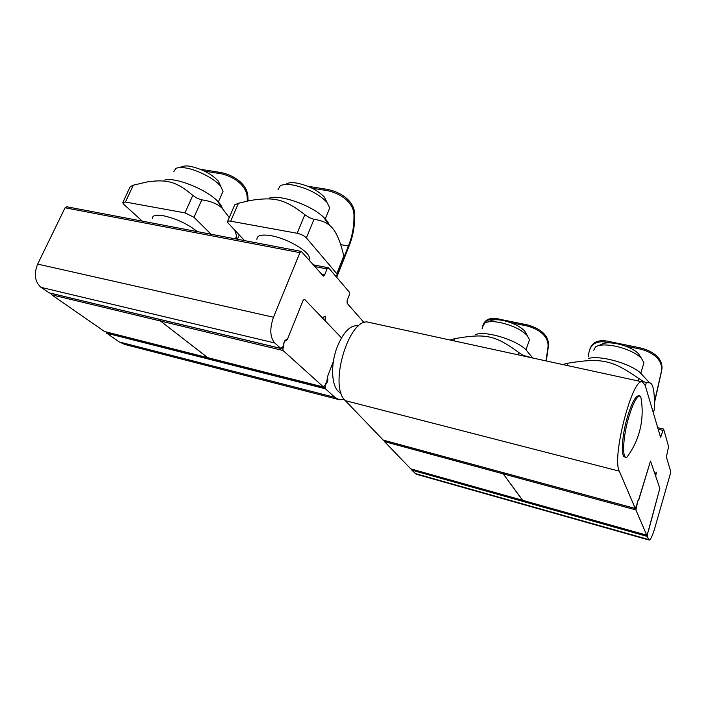 <?xml version="1.0" encoding="UTF-8"?>
<svg xmlns="http://www.w3.org/2000/svg" width="706" height="706" viewBox="0 0 706 706"><rect width="100%" height="100%" fill="white"/><g stroke="black" fill="none" stroke-linecap="round" stroke-linejoin="round"><path stroke-width="1.06" d="M208.049 357.748L323.595 387.073L283.027 350.494L282.947 348.499L283.865 346.205L283.794 343.654L285.25 340.619L286.336 340.557L287.421 339.348L303.05 300.518L304.445 299.229L341.492 337.865L325.237 320.833L325.122 316.067L322.395 317.868L304.445 299.229L303.05 300.518L287.669 338.712L286.654 339.621C284.897 339.868 283.891 341.572 283.635 344.731L283.053 346.487L280.9 348.49L274.678 342.948C269.966 337.212 269.568 328.634 273.487 317.232L299.926 252.651L301.303 251.415L323.374 276.108L324.672 274.89L327.037 268.96L328.678 267.98L349.293 292.055L349.338 294.861L347.114 300.553L347.158 303.342L364.181 322.73M106.359 332.005L106.703 333.206L119.261 341.96L124.909 344.484L338.721 399.57M301.303 251.415L66.655 206.743L65.067 207.776L37.656 264.088C33.738 274.06 34.85 281.809 40.983 287.351L49.226 292.858M344.307 399.464L339.339 399.737L334.962 397.407L325.404 388.768L325.475 385.149L326.154 383.667C327.663 381.928 328.158 379.96 327.619 377.754L327.708 376.139L333.391 361.437L327.478 376.73L326.64 382.996L323.595 387.073M638.939 499.327L650.517 461.053L659.828 488.367L655.742 476.294L656.298 472.111L655.027 474.185L650.517 461.053L638.656 499.716C637.959 500.227 637.359 501.904 636.856 504.746L635.276 508.47L619.321 471.158C611.511 457.373 632.611 376.713 642.46 381.893L645.231 385.538L660.534 437.173L663.596 429.063L668.608 446.545L666.367 456.888L670.674 471.396L670.347 473.744L654.683 528.476C652.476 535.889 650.614 539.755 649.096 540.055L647.225 536.401L647.711 533.171L659.828 488.367L648.435 531.053L646.74 535.21L635.894 509.917L637.889 500.81M369.282 322.43L369.017 322.377C349.655 315.564 328.078 385.794 345.313 400.646L383.27 440.12M411.722 469.155L411.81 470.134L416.205 474.203L648.99 540.028M357.968 325.81L357.721 325.748C350.317 325.087 343.548 331.961 337.433 346.372C329.57 365.849 331.741 390.374 341.086 392.968M628.949 416.496C633.141 403.047 636.83 396.216 640.015 396.013L640.669 396.322C642.848 407.353 642.636 418.34 640.06 429.274C637.562 439.529 633.167 448.857 626.857 457.276L626.125 457.329C621.836 457.373 623.248 435.293 628.949 416.496M638.851 395.757L638.736 395.731C635.541 395.925 631.844 402.747 627.643 416.196C621.942 434.975 620.548 457.047 624.854 457.011L625.931 457.285M483.045 326.146L484.757 323.119C487.811 321.336 493.079 321.168 500.563 322.616C512.538 325.422 521.452 329.755 527.32 335.588L529.482 339.789L528.688 342.092M526.358 333.912L524.664 330.964C519.934 326.234 512.759 322.748 503.14 320.506C497.112 319.35 492.85 319.491 490.352 320.939L487.449 322.068M277.988 189.685L280.238 185.802C282.824 184.372 286.91 184.089 292.505 184.937C307.11 187.972 318.582 193.753 326.904 202.26L329.746 207.952L328.414 211.226M326.649 201.739L324.328 197.036C317.621 190.143 308.398 185.493 296.661 183.066C292.16 182.386 288.851 182.625 286.733 183.781M173.791 171.655L175.768 168.478C177.824 167.446 181.036 167.26 185.413 167.931C197.38 169.661 215.171 179.024 220.749 186.419L223.052 191.3L221.861 194M220.254 185.334L218.375 181.168C211.456 173.879 201.978 168.91 189.94 166.254C186.419 165.725 183.816 165.875 182.139 166.713L178.777 167.649M593.755 350.238L595.573 346.858C599.323 344.599 605.854 344.351 615.155 346.116C626.91 348.79 635.665 352.832 641.41 358.242L643.943 362.769L643.192 365.24M640.254 356.468L638.348 353.529C633.714 349.161 626.672 345.905 617.229 343.769C609.746 342.357 604.468 342.56 601.397 344.404L598.591 345.587M218.286 172.114L217.792 173.235C229.715 174.488 247.453 183.834 247.241 198.651L247.903 197.115C247.682 182.422 230.112 173.447 218.286 172.114L200.31 169.272M247.903 197.115L248.088 200.919M247.329 201.078L247.241 198.651M239.237 235.098L237.445 239.255M217.792 173.235L204.449 171.117M164.807 180.021C175.212 176.924 206.143 189.261 217.333 200.919C220.184 203.743 221.834 206.223 222.293 208.358M123.012 202.163L130.186 186.658L133.346 185.157L147.96 181.769C166.757 179.333 176.244 181.292 192.809 195.394L197.23 198.28L201.784 199.851C211.306 201.21 218.189 204.113 222.434 208.57L229.247 217.607M235.354 238.857L236.642 235.875L234.904 230.597M236.642 235.875L236.678 238.884M211.085 234.242L194 217.307L184.954 212.877L125.421 202.048L122.729 202.763L123.903 204.458L142.312 221.146M152.249 218.622C152.196 215.454 155.982 214.509 163.615 215.78C176.509 218.719 187.77 224.005 197.38 231.63M324.31 188.89L323.825 190.073C337.159 191.52 354.915 201.228 353.962 216.707L354.606 215.074C355.153 199.727 337.521 190.417 324.31 188.89L307.834 186.278M354.606 215.074C354.862 226.123 352.947 236.651 348.843 246.668L336.956 276.752L336.647 275.622M343.963 257.125L348.349 246.041C352.153 236.792 354.024 227.014 353.962 216.707M336.956 276.752L336.03 276.567M323.825 190.073L312.114 188.211M348.349 246.041L340.68 244.629M335.518 275.967L336.444 276.152M269.568 198.015C280.529 194.388 311.081 205.172 323.357 217.024C326.596 220.034 328.59 222.761 329.323 225.214M227.606 221.375L234.763 204.784L238.46 203.257L250.233 200.486C273.769 196.824 284.394 198.668 304.824 214.686L309.59 217.748L313.985 219.345C320.727 220.254 325.793 222.161 329.164 225.082C335.112 229.168 339.983 239.51 343.787 256.093L343.557 259.014M335.359 275.781L337.353 274.705L336.824 273.707L306.386 237.913C304.215 235.733 301.135 234.189 297.155 233.28L230.668 221.19C228.391 220.819 227.261 221.128 227.279 222.116L244.541 240.605M256.922 239.352C256.852 235.38 261.599 234.171 271.157 235.725C287.36 238.451 309.343 251.424 309.422 258.034L309.06 260.011M482.119 328.705L482.233 328.061C483.46 321.398 487.793 318.627 495.215 319.747M523.473 324.089L523.102 325.157C536.075 327.266 550.009 335.235 547.838 348.27L548.333 346.796C550.212 333.92 536.322 326.251 523.473 324.089L501.048 319.527C491.367 316.994 485.401 318.777 483.16 324.866M548.333 346.796L546.312 360.96M545.967 360.89L547.838 348.27M523.102 325.157L510.5 322.589M475.765 334.529C485.19 330.593 514.753 339.268 525.529 349.276L529.703 354.359M450.234 340.01L454.664 338.668C485.454 333.285 494.924 335.015 518.839 352.568L523.102 355.374L532.88 358.039M588.336 356.857L588.857 352.974C590.684 343.222 597.603 339.851 609.622 342.842M636.371 347.087L636.018 348.217C650.394 350.573 664.117 358.772 661.178 372.291L661.646 370.738C664.32 357.386 650.597 349.505 636.371 347.087L611.678 342.057C599.888 338.898 592.616 341.263 589.854 349.161M661.646 370.738L654.33 403.488M654.338 402.57L661.178 372.291M636.018 348.217L625.198 346.002M655.353 399.172L654.294 398.934M588.345 358.471C599.685 355.118 628.711 362.893 640.06 372.512L644.631 377.463M562.576 364.508L567.898 363.193C601.265 357.757 611.714 359.663 638.912 378.575L643.493 381.549L646.343 382.634L649.573 382.82C653.332 383.296 654.877 392.227 654.224 409.604L653.88 411.033M638.974 499.336L637.995 500.836M384.399 440.465L384.505 441.603L503.237 473.867L503.21 472.693L503.237 473.867L522.661 500.307M384.505 441.603L410.715 468.846M410.618 468.855L646.696 535.166M635.894 509.917L503.237 473.867L522.511 500.263L410.521 468.793M323.436 386.994L207.864 357.739L160.412 320.992L160.094 319.509L160.412 320.992L51.706 294.834L51.309 293.414M104.532 331.502L51.706 294.834M104.126 331.405L207.679 357.651L160.412 320.992L283.027 350.494M327.037 268.96L314.814 266.559M324.672 274.89L321.601 274.272M325.404 388.768L106.703 333.206M334.962 397.407L119.261 341.96M325.175 387.691L106.35 332.191M325.475 385.149L324.945 385.008M326.154 383.667L325.598 383.526M280.688 348.376L48.696 292.734M274.678 342.948L40.983 287.351M273.487 317.232L37.656 264.088M299.926 252.651L65.067 207.776M660.101 435.708L661.293 435.999M658.177 429.23L662.943 430.36M383.023 440.05L635.276 508.47M411.704 469.261L647.278 535.483M411.81 470.134L647.225 536.401M415.031 473.497L648.549 539.499M619.321 471.158L345.313 400.646M194 217.307L201.784 199.851M125.421 202.048L133.346 185.157M184.954 212.877L192.809 195.394M306.386 237.913L313.985 219.345M336.824 273.707L343.787 256.093M230.668 221.19L238.46 203.257M297.155 233.28L304.824 214.686M500.836 320.1L501.048 319.527M453.861 340.839L454.664 338.668M518.054 354.818L518.839 352.568M611.405 342.94L611.678 342.057M645.346 385.935L646.343 382.634M653.297 412.745L654.224 409.604M567.139 365.496L567.898 363.193M638.18 380.958L638.912 378.575M635.665 508.055L636.115 508.179M286.336 340.557L285.153 340.283M283.865 346.205L283.327 346.081M282.947 348.499L281.562 348.164M313.279 264.812L328.316 267.75M48.961 292.849L280.9 348.49M663.596 429.063L657.718 427.686M635.338 508.532L383.146 440.129M642.46 381.893L369.017 322.377M357.721 325.748L358.622 325.951M640.015 396.013L638.736 395.731M526.005 349.858L529.482 339.789M524.664 330.964L527.32 335.588M308.76 259.676L309.422 258.034M325.087 219.434L329.746 207.952M324.328 197.036L326.904 202.26M218.225 202.251L223.052 191.3M218.375 181.168L220.749 186.419M640.748 373.245L643.943 362.769M638.348 353.529L641.41 358.242M217.333 200.919L222.434 208.57M236.581 239.096L237.013 238.099M323.357 217.024L329.164 225.082M337.353 274.705L343.972 257.955M525.529 349.276L532.553 357.827M640.06 372.512L649.573 382.82M653.332 412.869L654.206 409.93M522.581 500.316L646.74 535.21M104.329 331.493L207.838 357.73"/></g></svg>
